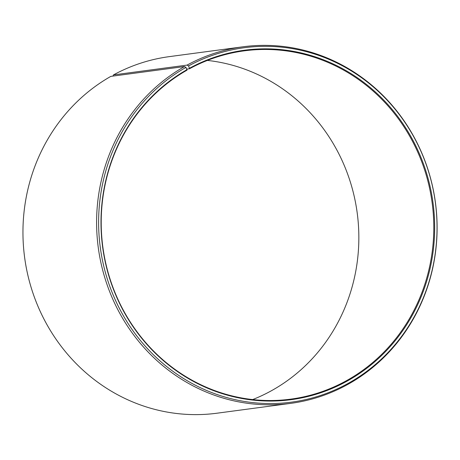<?xml version="1.0" encoding="UTF-8"?>
<svg xmlns="http://www.w3.org/2000/svg" width="460" height="460" viewBox="0 0 460 460"><rect width="100%" height="100%" fill="white"/><g stroke="black" fill="none" stroke-linecap="round" stroke-linejoin="round"><path stroke-width="0.69" d="M186.84 69.092L189.589 68.724A175.691 166.123 -97.6 0 1 244.248 50.841A175.691 166.123 -97.6 0 1 425.667 173.248A175.691 166.123 -97.6 0 1 345.414 381.259A175.691 166.123 -97.6 0 1 290.755 399.136A175.691 166.123 -97.6 0 1 109.79 278.196A175.691 166.123 -97.6 0 1 187.036 70.144L185.949 67.384L184.477 66.545L110.825 76.377A179.877 170.073 -97.6 0 0 31.734 289.386A179.877 170.073 -97.6 0 0 217.011 413.206L290.662 403.374A179.877 170.073 -97.6 0 1 105.386 279.553A179.877 170.073 -97.6 0 1 184.477 66.545M207.385 60.415A175.691 166.123 -97.6 0 1 355.563 202.808A175.691 166.123 -97.6 0 1 270.463 391.264A175.691 166.123 -97.6 0 1 252.672 399.573M189.589 68.724L188.548 65.935L187.088 65.09L113.436 74.928L112.982 76.09M113.436 74.928A179.877 170.073 -97.6 0 1 169.395 56.62L243.047 46.782A179.877 170.073 -97.6 0 1 428.783 172.097A179.877 170.073 -97.6 0 1 346.622 385.066A179.877 170.073 -97.6 0 1 290.662 403.374M187.088 65.09A179.877 170.073 -97.6 0 1 243.047 46.782M188.548 65.935A178.779 169.038 -97.6 0 1 417.318 143.595A178.779 169.038 -97.6 0 1 347.104 383.956A178.779 169.038 -97.6 0 1 119.031 307.688A178.779 169.038 -97.6 0 1 185.949 67.384M189.658 68.166A176.272 166.669 -97.6 0 1 415.225 144.733A176.272 166.669 -97.6 0 1 345.995 381.731A176.272 166.669 -97.6 0 1 121.118 306.527A176.272 166.669 -97.6 0 1 187.099 69.592"/></g></svg>
